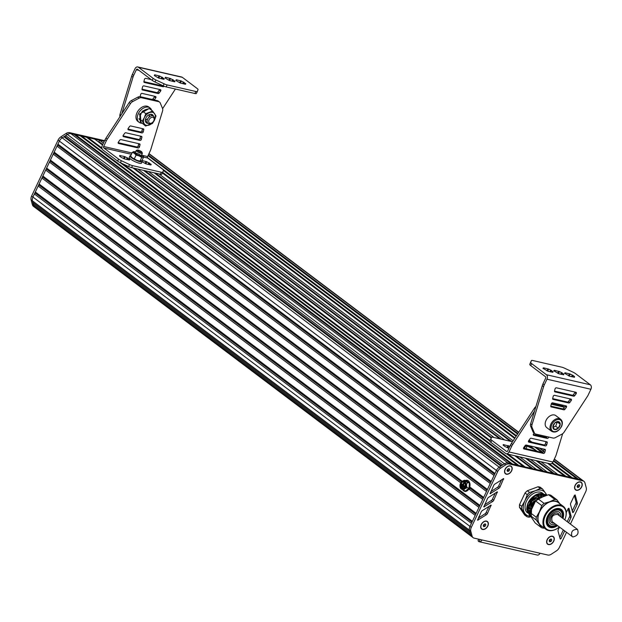 <?xml version="1.0" encoding="UTF-8"?>
<svg xmlns="http://www.w3.org/2000/svg" width="622" height="622" viewBox="0 0 622 622"><rect width="100%" height="100%" fill="white"/><g stroke="black" fill="none" stroke-linecap="round" stroke-linejoin="round"><path stroke-width="0.93" d="M549.817 539.453L551.139 538.955L551.784 539.904L551.1 541.342L549.778 541.832L549.14 540.891L549.817 539.453M551.1 541.342L549.91 540.448L549.234 540.705M551.784 539.904L550.734 539.111M550.501 539.196L549.91 540.448M547.679 543.947A4.51 3.071 -53 0 1 547.609 543.9A4.51 3.071 -53 0 1 547.026 539.95M549.086 537.221A4.51 3.071 -53 0 1 553.044 536.693A4.51 3.071 -53 0 1 553.113 536.747M553.596 541.117A4.51 3.071 -53 0 1 547.741 544.001A4.51 3.071 -53 0 1 547.321 539.678A4.51 3.071 -53 0 1 553.176 536.794A4.51 3.071 -53 0 1 553.596 541.117M483.893 524.338L485.207 523.841L485.852 524.789L485.168 526.228L483.846 526.725L483.208 525.777L483.893 524.338M485.168 526.228L483.978 525.333L483.302 525.59M485.852 524.789L484.802 523.996M484.569 524.082L483.978 525.333M481.747 528.84A4.51 3.071 -53 0 1 481.685 528.786A4.51 3.071 -53 0 1 481.094 524.844M483.154 522.107A4.51 3.071 -53 0 1 487.112 521.578A4.51 3.071 -53 0 1 487.181 521.633M487.664 526.002A4.51 3.071 -53 0 1 481.817 528.887A4.51 3.071 -53 0 1 481.389 524.564A4.51 3.071 -53 0 1 487.244 521.679A4.51 3.071 -53 0 1 487.664 526.002M577.76 485.152L579.082 484.662L579.727 485.603L579.043 487.042L577.721 487.539L577.084 486.591L577.76 485.152M579.043 487.042L577.854 486.147L577.177 486.404M579.727 485.603L578.678 484.81M578.444 484.896L577.854 486.147M575.622 489.654A4.51 3.071 -53 0 1 575.552 489.6A4.51 3.071 -53 0 1 574.969 485.658M577.029 482.921A4.51 3.071 -53 0 1 580.987 482.392A4.51 3.071 -53 0 1 581.057 482.447M581.539 486.816A4.51 3.071 -53 0 1 575.684 489.701A4.51 3.071 -53 0 1 575.264 485.378A4.51 3.071 -53 0 1 581.119 482.493A4.51 3.071 -53 0 1 581.539 486.816M507.723 469.097L509.045 468.607L509.69 469.548L509.006 470.986L507.684 471.484L507.047 470.535L507.723 469.097M509.006 470.986L507.816 470.092L507.132 470.349M509.69 469.548L508.641 468.755M508.407 468.84L507.816 470.092M505.585 473.599A4.51 3.071 -53 0 1 505.515 473.544A4.51 3.071 -53 0 1 504.932 469.602M506.992 466.865A4.51 3.071 -53 0 1 510.95 466.337A4.51 3.071 -53 0 1 511.012 466.391M511.502 470.761A4.51 3.071 -53 0 1 505.647 473.645A4.51 3.071 -53 0 1 505.227 469.322A4.51 3.071 -53 0 1 511.082 466.438A4.51 3.071 -53 0 1 511.502 470.761M482.548 529.47A4.743 3.227 -53 0 1 481.078 524.882A4.743 3.227 -53 0 1 483.193 522.076A4.743 3.227 -53 0 1 487.485 521.586A4.743 3.227 -53 0 1 487.827 526.041A4.743 3.227 -53 0 1 482.548 529.47M548.48 544.584A4.743 3.227 -53 0 1 547.01 539.997A4.743 3.227 -53 0 1 549.125 537.19A4.743 3.227 -53 0 1 553.417 536.7A4.743 3.227 -53 0 1 553.759 541.156A4.743 3.227 -53 0 1 548.48 544.584M576.423 490.284A4.743 3.227 -53 0 1 574.953 485.696A4.743 3.227 -53 0 1 577.068 482.89A4.743 3.227 -53 0 1 581.36 482.4A4.743 3.227 -53 0 1 581.702 486.855A4.743 3.227 -53 0 1 576.423 490.284M506.386 474.228A4.743 3.227 -53 0 1 504.916 469.641A4.743 3.227 -53 0 1 507.031 466.834A4.743 3.227 -53 0 1 511.323 466.344A4.743 3.227 -53 0 1 511.657 470.8A4.743 3.227 -53 0 1 506.386 474.228M537.105 554.995A3.382 2.371 -77.1 0 0 537.284 555.049A3.382 2.371 -77.1 0 0 540.02 553.246L547.827 555.034A5.645 3.841 127 0 0 551.294 554.21L556.488 550.828A5.645 3.841 127 0 0 559.302 547.562L566.471 532.416M570.405 524.082L585.753 491.621A5.645 3.841 127 0 0 586.266 487.835L584.968 482.96A5.645 3.841 127 0 0 583.926 481.342A5.645 3.841 127 0 0 582.884 480.868L509.224 463.981A5.645 3.841 127 0 0 505.764 464.805L500.562 468.187A5.645 3.841 127 0 0 497.748 471.445L471.297 527.394A5.645 3.841 127 0 0 470.784 531.18L472.082 536.047A5.645 3.841 127 0 0 473.124 537.665A5.645 3.841 127 0 0 474.166 538.147L481.972 539.935A3.382 2.371 102.9 0 1 479.235 541.739A3.382 2.371 102.9 0 1 479.064 541.692L478.621 541.443A4.51 0.964 -154.7 0 1 478.077 540.572L478.404 539.725A4.51 0.964 -154.7 0 1 478.411 539.717A4.51 0.964 -154.7 0 1 478.419 539.702M486.35 514.775L477.603 520.194L481.179 511.922A2.255 1.539 -53 0 1 482.299 510.615L491.1 505.111L487.477 513.461A2.255 1.539 -53 0 1 486.35 514.775L485.028 513.78L478.232 518.188M564.613 531.017L560.974 538.699L560.243 539.056L558.043 531.149A2.255 1.539 -53 0 1 558.245 529.625L559.435 527.114M530.636 511.144A11.282 7.682 -53 0 1 529.392 511.268M529.236 511.276A11.282 7.682 -53 0 1 528.078 511.175M527.93 511.152A11.282 7.682 -53 0 1 527.238 510.965M541.56 496.426A11.282 7.682 -53 0 1 541.606 496.962M566.245 512.676L568.205 508.555L568.936 508.197L571.097 516.198A2.255 1.539 -53 0 1 570.895 517.706L568.539 522.674M570.747 503.112L574.456 495.299L575.187 494.941L577.348 502.941A2.255 1.539 -53 0 1 577.138 504.458L573.476 512.186L572.745 512.544L570.537 504.636A2.255 1.539 -53 0 1 570.747 503.112M492.608 501.526L483.862 506.938L487.446 498.665A2.255 1.539 -53 0 1 488.565 497.359L497.359 491.854L493.744 500.212A2.255 1.539 -53 0 1 492.608 501.526L491.287 500.531L484.499 504.932M498.875 488.278L490.128 493.689L493.705 485.417A2.255 1.539 -53 0 1 494.832 484.11L503.626 478.606L500.01 486.956A2.255 1.539 -53 0 1 498.875 488.278L497.553 487.283L490.766 491.683M480.091 539.515A1.127 0.793 -77.1 0 0 480.106 539.507L479.57 539.453L480.091 539.515L479.064 541.692M553.666 460.459L578.491 479.165L581.562 479.873A5.645 3.841 -53 0 1 582.604 480.347A5.645 3.841 127 0 0 581.562 479.873L507.902 462.986A5.645 3.841 127 0 0 504.442 463.81L499.241 467.192A5.645 3.841 127 0 0 496.426 470.45L469.983 526.399A5.645 3.841 127 0 0 469.462 530.185L470.761 535.052A5.645 3.841 127 0 0 471.803 536.669A5.645 3.841 -53 0 1 470.761 535.052L470.333 533.451L33.293 204.102L33.572 202.982M489.133 506.137L486.155 512.466A2.255 1.539 -53 0 1 485.028 513.78M563.299 530.022L559.753 537.486M527.783 510.281A11.282 7.682 -53 0 1 527.067 510.227M568.096 508.788L569.775 515.203A2.255 1.539 -53 0 1 569.573 516.711L567.217 521.679M574.347 495.532L576.026 501.946A2.255 1.539 -53 0 1 575.817 503.462L572.256 510.973M495.4 492.881L492.422 499.217A2.255 1.539 -53 0 1 491.287 500.531M501.659 479.632L498.688 485.969A2.255 1.539 -53 0 1 497.553 487.283M479.469 539.36A4.51 0.964 25.3 0 0 479.57 539.453L479.982 539.546M35.804 207.802A5.645 3.841 -53 0 1 34.762 207.32L33.44 206.325A5.645 3.841 -53 0 1 32.398 204.708L31.1 199.833A5.645 3.841 -53 0 1 31.613 196.047L58.064 140.105A5.645 3.841 -53 0 1 60.878 136.848L66.08 133.466A5.645 3.841 -53 0 1 69.54 132.641L104.605 140.673M473.124 537.665L34.762 207.32A5.645 3.841 -53 0 1 33.72 205.703L32.422 200.828A5.645 3.841 -53 0 1 32.935 197.042L59.378 141.101A5.645 3.841 -53 0 1 62.192 137.843L67.394 134.461A5.645 3.841 -53 0 1 70.861 133.637L104.309 141.303L99.536 140.207L103.431 143.146M470.465 487.469A5.645 3.957 102.9 0 1 470.069 488.488A5.645 3.957 102.9 0 1 469.509 489.46M465.45 480.479A5.645 3.957 102.9 0 1 467.239 480.324A5.645 3.957 102.9 0 1 469.283 488.309A5.645 3.957 102.9 0 1 464.72 491.318A5.645 3.957 102.9 0 1 463.001 490.198M461.485 486.466L462.869 487.298L461.485 486.466L461.252 486.964L462.239 487.71L462.473 487.213M462.869 487.298L462.239 487.71M461.462 485.098L463.833 486.676L461.462 485.098L461.229 485.595L463.203 487.088L463.444 486.591M463.833 486.676L463.203 487.088M463.701 482.726L464.424 483.069L463.476 485.059L463.087 484.966L463.701 482.726L462.76 484.717L461.602 483.846L461.368 484.344L464.004 486.334L464.245 485.836L463.087 484.966M464.424 483.069L464.028 482.975M463.476 485.059L464.245 485.836M464.634 485.93L464.004 486.334M462.83 484.569L461.602 483.846M462.574 488.425A3.382 2.371 102.9 0 1 462.045 488.394A3.382 2.371 102.9 0 1 460.49 484.561A3.382 2.371 102.9 0 1 463.561 481.793A3.382 2.371 102.9 0 1 465.186 485.261A3.382 2.371 102.9 0 1 462.574 488.425M463.755 481.848A3.382 2.371 -77.1 0 0 460.886 484.655A3.382 2.371 -77.1 0 0 462.247 488.425M463.079 481.203A3.95 2.768 -77.1 0 0 460.023 484.903A3.95 2.768 -77.1 0 0 461.921 488.939A3.95 2.768 -77.1 0 0 465.505 485.712A3.95 2.768 -77.1 0 0 463.685 481.241A3.95 2.768 -77.1 0 0 463.079 481.203M463.88 481.296A3.95 2.768 102.9 0 1 464.082 481.335A3.95 2.768 102.9 0 1 465.894 485.805A3.95 2.768 102.9 0 1 462.317 489.032A3.95 2.768 102.9 0 1 462.123 488.978M459.985 485.253L460.241 487.64L461.314 489.172L464.541 488.9L465.839 487.174L466.422 484.911L465.077 481.195L461.851 481.467L460.342 483.714M460.575 488.2L463.623 490.501L464.541 488.9L467.029 487.664L466.422 484.911L467.386 482.524L464.339 480.231L461.851 481.467M460.56 488.309L460.241 487.64M467.029 487.664L469.027 488.122L465.621 490.96L463.623 490.501M469.027 488.122L469.392 482.983L467.386 482.524M469.392 482.983L466.344 480.689L464.339 480.231M519.487 507.381L524.665 515.016L526.896 516.695L521.718 509.06A16.079 10.939 -53 0 1 521.757 506.308L519.533 504.629A16.079 10.939 127 0 0 519.487 507.381L521.718 509.06M538.022 486.762L540.254 488.441A16.079 10.939 -53 0 1 542.516 488.962L540.293 487.275A16.079 10.939 127 0 0 538.022 486.762L527.339 490.758A16.079 10.939 127 0 0 525.03 492.989L519.533 504.629M530.737 510.398A10.434 7.106 -53 0 1 529.439 510.514M529.275 510.514A10.434 7.106 -53 0 1 528.07 510.351M527.915 510.312A10.434 7.106 -53 0 1 527.028 509.986M540.557 495.369A10.434 7.106 -53 0 1 540.689 495.812M540.852 496.589A10.434 7.106 -53 0 1 540.922 497.25M529.462 513.648L528.148 511.929M527.961 511.525L530.613 500.026L541.373 494.288M541.855 494.35L544.071 495.135M544.25 495.252L545.183 495.991M530.006 513.811L529.47 512.932M529.283 512.52L531.927 501.021L542.687 495.283M543.177 495.345L545.152 496.006M530.232 512.295L533.8 501.34L544.009 496.278M531.577 509.449L534.695 502.848M544.67 496.185L538.979 498.315M535.425 501.309L532.02 506.362L530.597 511.517M546.645 495.446L545.028 495.159L531.802 503.33L531.204 517.045M531.274 517.154L528.078 510.048L531.553 501.091L539.321 495.011L547.111 495.267L539.344 494.824L531.491 500.858L527.93 509.869L530.597 516.68L531.25 517.107M546.31 494.614L538.621 493.635L530.62 499.295L527.93 503.913M527.246 506.106L528.101 512.823A12.409 8.444 -53 0 0 528.233 513.041M529.602 514.518L529.734 514.619A12.409 8.444 -53 0 1 529.625 514.542A12.409 8.444 -53 0 1 528.436 513.337M526.787 509.441L526.741 509.161C526.927 502.965 530.037 498.136 536.063 494.677L537.019 494.241M529.493 515.607L526.888 507.801L534.78 495.703L546.38 494.669L546.94 495.143M531.04 516.812L530.379 515.84M530.03 515.102L532.968 501.97L545.175 495.267L546.536 495.485M530.807 511.074L532.168 506.479L535.138 501.907M539.88 497.981L544.079 496.403M529.54 513.966L528.327 512.909M528.148 512.699L527.402 511.471M526.888 507.801A13.536 9.213 -53 0 1 527.907 503.976A13.536 9.213 -53 0 1 530.62 499.295M536.063 494.677A12.409 8.444 -53 0 1 536.949 494.272M539.282 493.604A12.409 8.444 -53 0 1 543.667 494.156M530.597 516.68L529.159 517.216A16.079 10.939 -53 0 1 526.896 516.695M525.03 492.989L527.262 494.677A16.079 10.939 -53 0 1 529.571 492.437L527.339 490.758M530.099 516.268A14.671 9.983 -53 0 1 524.711 513.189A14.671 9.983 -53 0 1 524.921 500.796A14.671 9.983 -53 0 1 535.324 490.75L540.254 488.441M529.571 492.437L535.324 490.75A14.671 9.983 -53 0 1 545.517 493.083L546.738 494.957M542.516 488.962L545.517 493.083A14.671 9.983 -53 0 1 546.334 494.638M521.757 506.308L524.921 500.796L527.262 494.677M542.524 493.176A12.409 8.444 127 0 0 528.459 497.934A12.409 8.444 127 0 0 527.433 512.878M526.741 509.161A12.409 8.444 127 0 0 526.787 509.62M538.294 493.907L538.668 495.089M538.706 495.252L538.839 496.628M538.924 497.172A10.434 7.106 127 0 0 538.947 496.768M538.955 496.574A10.434 7.106 127 0 0 538.885 495.182M538.854 495.011A10.434 7.106 127 0 0 538.559 493.814M528.179 508.99A10.434 7.106 127 0 0 529.027 508.858A10.434 7.106 127 0 0 529.547 508.726M529.742 508.672A10.434 7.106 127 0 0 530.434 508.438M526.943 508.998A10.434 7.106 127 0 0 528.008 509.006M526.943 508.967L528.039 508.765M528.218 508.718L529.68 508.197M538.224 496.651L538.318 495.431M538.318 495.244L538.232 493.93M526.958 508.042L528.249 507.63M528.451 507.552L528.957 507.327M537.252 495.781L537.33 494.288M527.083 506.953L527.969 506.58M536.654 494.397L536.693 495.493M528.42 506.961L527.028 507.319M537.462 494.078L537.68 495.555M537.688 495.742L537.688 496.239M529.446 507.692L528.35 508.003M528.164 508.042L526.958 508.151M538.154 493.954L538.232 495.283M538.224 495.47L538.139 496.581M529.711 508.073L528.233 508.625M528.055 508.672L526.943 508.889M556.48 524.882A9.594 6.531 -53 0 1 550.587 526.282A9.594 6.531 -53 0 1 548.822 525.473L547.834 524.727A9.594 6.531 -53 0 1 546.808 523.654M558.058 508.726A9.594 6.531 -53 0 1 559.372 509.41L560.368 510.157A9.594 6.531 -53 0 1 561.907 517.675A9.027 6.142 -53 0 0 558.688 510.087A9.027 6.142 -53 0 0 548.651 516.625A9.027 6.142 -53 0 0 551.154 526.033A9.027 6.142 -53 0 0 556.457 524.867M555.353 524.035A7.332 4.992 -53 0 1 551.862 524.54A7.332 4.992 -53 0 1 550.509 523.918A7.332 4.992 -53 0 1 550.33 515.949A7.332 4.992 -53 0 1 557.988 511.587A7.332 4.992 -53 0 1 559.333 512.201A7.332 4.992 -53 0 1 560.78 516.828M548.822 525.473A9.594 6.531 -53 0 1 548.588 515.055A9.594 6.531 -53 0 1 558.595 509.34A9.594 6.531 -53 0 1 560.368 510.157M542.539 526.741A14.671 9.983 -53 0 1 539.235 524.136L541.42 527.643L535.223 522.978L530.045 515.343A16.079 10.939 -53 0 1 530.092 512.582L535.589 500.951A16.079 10.939 -53 0 1 537.906 498.72L548.581 494.715A16.079 10.939 -53 0 1 550.851 495.236L557.04 499.901A16.079 10.939 127 0 0 554.777 499.38L548.581 494.715M558.735 527.472A14.384 9.789 -53 0 1 558.649 527.542A14.384 9.789 -53 0 1 548.588 530.519A14.384 9.789 -53 0 1 545.937 529.299A14.384 9.789 -53 0 1 545.587 513.679A14.384 9.789 -53 0 1 560.601 505.103A14.384 9.789 -53 0 1 563.252 506.324A14.384 9.789 -53 0 1 565.064 519.036A14.384 9.789 -53 0 1 565.017 519.137M545.937 529.299L540.984 525.574A14.384 9.789 -53 0 1 540.635 509.947A14.384 9.789 -53 0 1 555.648 501.379A14.384 9.789 -53 0 1 558.299 502.592L563.252 506.324M560.181 509.364A10.154 6.912 -53 0 1 561.386 511.23M550.136 526.158A10.154 6.912 -53 0 1 549.366 526.033A10.154 6.912 -53 0 1 548.013 525.52M556.822 525.147A10.154 6.912 -53 0 1 550.353 526.78A10.154 6.912 -53 0 1 548.48 525.924A10.154 6.912 -53 0 1 547.166 517.053M551.815 510.88A10.154 6.912 -53 0 1 558.836 508.843A10.154 6.912 -53 0 1 560.702 509.706A10.154 6.912 -53 0 1 562.257 517.932M557.491 525.652A10.722 7.293 -53 0 1 550.447 527.534A10.722 7.293 -53 0 1 547.119 517.154A10.722 7.293 -53 0 1 551.901 510.817A10.722 7.293 -53 0 1 559.396 508.594A10.722 7.293 -53 0 1 562.926 518.437M559.31 527.021A13.824 9.408 -53 0 1 558.82 527.409A13.824 9.408 -53 0 1 549.148 530.271A13.824 9.408 -53 0 1 545.315 515.856A13.824 9.408 -53 0 1 560.694 505.857A13.824 9.408 -53 0 1 564.978 519.238A13.824 9.408 -53 0 1 564.737 519.805M530.092 512.582L536.281 517.255A16.079 10.939 127 0 0 536.242 520.008L539.235 524.136A14.671 9.983 -53 0 1 539.445 511.743A14.671 9.983 -53 0 1 549.848 501.69A14.671 9.983 -53 0 1 559.854 503.766M537.906 498.72L544.094 503.385L549.848 501.69L554.777 499.38M557.04 499.901L560.041 504.03M544.094 503.385A16.079 10.939 127 0 0 541.785 505.616L535.589 500.951M536.281 517.255L539.445 511.743L541.785 505.616M544.25 528.031L543.69 528.164A16.079 10.939 127 0 1 541.42 527.643M536.242 520.008L530.045 515.343M542.819 452.287L536.265 447.35M517.908 433.511L148.316 154.995M552.437 462.822L572.209 477.727L576.921 478.808L553.378 461.065M541.809 452.349L534.702 446.993M517.551 434.063L148.028 155.601M537.097 451.269L529.991 445.912M516.47 435.719L147.492 157.661M549.078 463.584L565.934 476.289L570.646 477.369L551.978 463.304M532.401 448.548L528.428 445.554M516.104 436.271L163.415 170.482M515.032 437.927L162.653 172.38M540.891 461.703L557.755 474.415L564.372 475.931L547.508 463.219M514.666 438.479L162.373 172.986M513.15 440.804L159.007 173.919M554.202 473.599L537.346 460.894M511.704 441.566L155.453 173.103M530.302 459.277L547.166 471.989L552.896 473.295L536.032 460.591M510.39 441.27L154.139 172.799M504.66 439.956L148.417 171.493M543.612 471.173L526.756 458.468M501.114 439.14L144.864 170.677M519.712 456.851L536.576 469.556L542.298 470.87L525.442 458.165M499.8 438.837L143.55 170.374M494.07 437.53L137.82 169.06M102.785 144.522L98.882 141.583L99.536 140.207M533.023 468.747L516.167 456.035M491.504 437.453L134.274 168.251M99.955 143.076L100.196 142.57M508.236 454.223L525.1 466.928L531.709 468.444L514.853 455.739M491.263 437.958L132.96 167.948M102.544 145.027L94.668 139.095L88.06 137.579L101.899 148.005M490.128 440.57L123.024 163.928M87.329 137.851L88.06 137.579M81.054 136.412L81.777 136.14L518.826 465.489L523.53 466.57L506.666 453.858M489.895 441.216L120.124 162.567M102.171 149.039L86.489 137.213L81.777 136.14M517.255 465.132L80.215 135.775L75.503 134.702L512.551 464.051L517.255 465.132M74.78 134.974L75.503 134.702M501.565 465.676L64.921 136.63L65.683 135.573L502.724 464.922L504.442 463.81A5.645 3.841 -53 0 1 507.902 462.986L510.981 463.693L73.94 134.336L70.861 133.637L69.54 132.641M65.683 135.573L67.394 134.461A5.645 3.841 -53 0 1 70.861 133.637L509.224 463.981M494.591 474.329L57.916 145.26L57.939 144.156L494.98 473.505L496.426 470.45A5.645 3.841 -53 0 1 499.241 467.192L500.951 466.08L63.91 136.723L64.921 136.63M57.939 144.156L59.378 141.101A5.645 3.841 -53 0 1 62.192 137.843L63.91 136.723M490.82 482.299L54.153 153.23L54.168 152.133L491.209 481.482L494.039 475.503L56.991 146.147L57.916 145.26M54.168 152.133L56.991 146.147M487.057 490.276L50.382 161.199L50.398 160.103L487.438 489.452L490.268 483.473L53.228 154.124L54.153 153.23M50.398 160.103L53.228 154.124M469.773 486.956L483.675 497.429L486.497 491.45L49.457 162.093L50.382 161.199M462.169 481.226L46.627 168.072L49.457 162.093M461.477 481.817L46.611 169.176L46.627 168.072M483.286 498.245L470.139 488.34M460.739 482.843L45.686 170.07L46.611 169.176M479.515 506.222L42.84 177.146L42.864 176.049L479.904 505.398L482.734 499.419L468.91 489.001M42.864 176.049L45.686 170.07M475.744 514.192L39.077 185.123L39.093 184.019L476.133 513.375L478.963 507.397L41.923 178.04L42.84 177.146M39.093 184.019L41.923 178.04M471.981 522.169L35.306 193.092L35.322 191.996L472.37 521.345L475.192 515.366L38.152 186.017L39.077 185.123M35.322 191.996L38.152 186.017M470.784 531.18L32.422 200.828L32.849 202.438L469.89 531.787L469.462 530.185A5.645 3.841 -53 0 1 469.983 526.391L471.422 523.335L34.381 193.986L35.306 193.092M31.1 199.833L32.422 200.828A5.645 3.841 -53 0 1 32.935 197.042L34.381 193.986M34.762 207.32A5.645 3.841 -53 0 1 33.72 205.703L33.293 204.102M577.441 529.384L557.639 514.456C552.663 514.48 550.851 516.882 552.204 521.664L572.846 536.973C577.511 535.884 579.043 533.349 577.441 529.384C572.465 529.4 570.654 531.802 572.015 536.592M169.324 80.479L174.44 81.754L174.984 81.264L170.568 78.543L165.452 77.268L165.141 78.053L169.324 80.479M168.85 80.254L170.094 80.759M180.108 82.951L185.224 84.227L185.768 83.737L181.352 81.016L176.236 79.74L175.933 80.526L180.108 82.951M179.641 82.726L180.878 83.231M158.54 78.007L163.656 79.282L164.2 78.792L159.784 76.071L154.66 74.796L154.357 75.581L158.54 78.007M158.066 77.781L159.31 78.286M121.764 113.919L132.991 77.206A9.027 6.142 -53 0 1 133.676 75.386L136.335 69.75A1.127 0.793 102.9 0 1 137.47 69.252L152.219 80.37A4.51 0.964 25.3 0 0 155.002 81.987L163.174 85.82A4.51 0.964 25.3 0 0 166.167 86.909L194.95 93.51A4.51 0.964 25.3 0 0 196.389 93.448A4.51 0.964 25.3 0 0 196.389 93.432L197.322 91.465M154.217 99.948A1.127 0.77 127 0 0 154.342 99.808L155.702 97.911A1.127 0.77 127 0 0 155.539 96.48L142.026 93.386A1.127 0.77 127 0 0 140.673 94.466L140.152 96.55A1.127 0.77 127 0 0 140.121 96.721M140.129 96.674L151.908 99.372A1.127 0.77 127 0 0 153.02 98.812L154.38 96.915A1.127 0.77 127 0 0 154.645 96.278M151.2 79.6L145.773 78.356A1.127 0.77 127 0 0 144.428 79.445L143.907 81.529A1.127 0.77 127 0 0 144.312 82.446L163.026 86.73A1.127 0.77 127 0 0 164.091 86.225M143.876 81.653L161.704 85.735A1.127 0.77 127 0 0 162.498 85.502M142.547 86.956L142.026 89.039A1.127 0.77 127 0 0 142.438 89.957L158.128 93.549A1.127 0.77 127 0 0 159.24 92.989L160.6 91.092A1.127 0.77 127 0 0 160.437 89.661L143.9 85.875A1.127 0.77 127 0 0 142.547 86.956M142.003 89.164L156.806 92.554A1.127 0.77 127 0 0 157.918 91.994L159.279 90.097A1.127 0.77 127 0 0 159.543 89.459M137.75 66.951L181.678 77.019A3.382 2.371 102.9 0 1 182.339 77.33L197.088 88.448A4.51 0.964 -154.7 0 1 198.037 89.646L197.337 91.442A4.51 0.964 -154.7 0 1 197.329 91.45A4.51 0.964 -154.7 0 1 195.891 91.512L167.108 84.919A4.51 0.964 -154.7 0 1 164.122 83.822L155.951 79.997A4.51 0.964 -154.7 0 1 153.16 78.38L138.411 67.262A3.382 2.371 -77.1 0 0 137.75 66.951A3.382 2.371 -77.1 0 0 135.013 68.754L132.354 74.391L133.676 75.386M175.412 89.032L162.614 108.656M119.976 116.664A4.51 3.071 -53 0 1 119.999 114.386L131.67 76.211A9.027 6.142 -53 0 1 132.354 74.391M131.67 76.211L132.991 77.206M119.999 114.386L120.979 115.124M151.636 110.304A9.027 6.142 127 0 0 150.026 107.94L148.705 106.945A9.027 6.142 127 0 0 147.041 106.175A9.027 6.142 127 0 0 137.625 111.556A9.027 6.142 127 0 0 137.843 121.36L139.165 122.355A9.027 6.142 127 0 0 142.049 123.249M150.026 107.94A9.027 6.142 127 0 0 148.363 107.171A9.027 6.142 127 0 0 138.939 112.551A9.027 6.142 127 0 0 139.165 122.355M130.814 155.562A6.772 1.446 25.3 0 0 129.959 155.842L129.252 157.343A6.772 1.446 25.3 0 0 134.749 161.541A6.772 1.446 25.3 0 0 141.489 163.127L142.197 161.634A6.772 1.446 25.3 0 0 141.8 160.709M129.959 155.842A6.772 1.446 25.3 0 0 135.456 160.041A6.772 1.446 25.3 0 0 142.197 161.634M141.933 152.141L142.345 153.206A3.382 0.723 -154.7 0 1 142.352 153.385A3.382 0.723 -154.7 0 1 138.978 152.592A3.382 0.723 -154.7 0 1 136.226 150.493A3.382 0.723 -154.7 0 1 136.374 150.384L137.454 150.026A2.542 0.544 25.3 0 0 139.414 151.682A2.542 0.544 25.3 0 0 141.933 152.141A2.542 0.544 25.3 0 0 141.404 151.597A2.542 0.544 25.3 0 0 139.211 150.415A2.542 0.544 25.3 0 0 137.454 150.026M142.352 153.385L141.116 155.99A3.382 0.723 25.3 0 0 138.348 153.929A3.382 0.723 25.3 0 0 135.005 153.098L136.226 150.493M140.409 161.269A5.497 1.174 -154.7 0 1 140.331 161.269A5.497 1.174 -154.7 0 1 136.972 160.352A5.497 1.174 -154.7 0 1 132.276 157.817A5.497 1.174 -154.7 0 1 131.421 157.055A5.497 1.174 -154.7 0 1 131.343 156.969M141.435 155.321A3.81 0.809 -154.7 0 1 141.505 155.959A3.81 0.809 -154.7 0 1 138.869 155.376A3.81 0.809 -154.7 0 1 135.573 153.603A3.81 0.809 -154.7 0 1 134.78 152.779A3.81 0.809 -154.7 0 1 135.316 152.421M135.549 151.923A5.497 1.174 25.3 0 0 133.987 151.628A5.497 1.174 25.3 0 0 133.52 151.667A5.497 1.174 25.3 0 0 134.391 153.331A5.497 1.174 25.3 0 0 139.095 155.873A5.497 1.174 25.3 0 0 142.92 156.744A5.497 1.174 25.3 0 0 142.897 155.842A5.497 1.174 25.3 0 0 142.041 155.08A5.497 1.174 25.3 0 0 141.676 154.816M140.797 161.23L139.989 161.121L141.956 160.6L143.729 156.853L142.967 155.928M133.52 151.667L134.329 151.776L132.362 152.297L134.391 153.331L136.078 155.103L139.095 155.873L141.762 157.374L143.729 156.853M141.762 157.374L139.989 161.121L136.972 160.352L132.276 157.817L130.589 156.044L132.362 152.297M134.305 158.843L136.078 155.103M153.774 120.823A3.382 2.301 127 0 0 153.883 120.575A3.382 2.301 127 0 0 151.923 117.294A3.382 2.301 127 0 0 148.681 121.601A3.382 2.301 127 0 0 152.374 122.573A3.382 2.301 127 0 0 153.774 120.823M152.374 122.573L152.032 122.845A4.51 3.071 -53 0 1 148.044 123.397A4.51 3.071 -53 0 1 148.3 117.939A4.51 3.071 -53 0 1 153.471 116.182A4.51 3.071 -53 0 1 154.038 120.17L153.883 120.575M149.482 114.642A4.51 3.071 -53 0 1 149.101 116.454M147.095 119.121A4.51 3.071 -53 0 1 145.462 119.976M145.797 118.273A4.51 3.071 127 0 0 146.403 122.161L148.044 123.397M153.471 116.182L151.838 114.953A4.51 3.071 127 0 0 147.927 115.443M147.997 123.358A5.077 3.452 -53 0 1 145.758 118.374A5.077 3.452 -53 0 1 145.921 117.993A5.077 3.452 -53 0 1 148.02 115.373A5.077 3.452 -53 0 1 153.432 116.151M154.551 119.976A7.332 4.992 127 0 0 154.653 113.779A7.332 4.992 127 0 0 149.552 112.613A7.332 4.992 127 0 0 144.351 117.636A7.332 4.992 127 0 0 144.25 123.832A7.332 4.992 127 0 0 149.35 124.999A7.332 4.992 127 0 0 154.551 119.976L155.99 115.987L152.662 111.081L145.797 113.647L144.351 117.636L142.259 121.127L145.587 126.041L152.452 123.467L154.551 119.976M140.393 114.65L142.485 111.159L145.595 109.627L149.35 108.586L152.662 111.081M142.485 111.159L145.797 113.647M139.445 119.525L138.947 118.639L142.259 121.127M145.587 126.041L141.692 122.783M140.448 114.526L139.756 114.37L140.401 114.907L140.953 122.355L140.292 121.858L139.756 114.37M140.976 114.518L139.406 114.16L148.907 108.679M141.987 160.538L146.776 161.736L151.193 164.465L150.648 164.947L146.279 163.944L142.111 161.813M146.302 163.951L145.066 163.454L146.03 161.463M124.711 158.999L121.15 157.327L119.541 155.998L119.727 155.531L124.454 156.519L128.015 158.19L129.625 159.52L129.438 159.986L124.711 158.999M124.734 159.007L123.49 158.509L124.454 156.519M161.316 172.24A4.51 0.964 25.3 0 0 162.754 172.177A4.51 0.964 25.3 0 0 162.762 172.162L163.462 170.366A4.51 0.964 25.3 0 0 162.513 169.168L147.764 158.05A1.127 0.793 102.9 0 1 147.57 156.557L150.252 150.889A9.027 6.142 127 0 0 150.936 149.062L162.591 110.926A4.51 3.071 127 0 0 162.536 108.453L160.243 102.988A4.51 3.071 127 0 0 159.527 102.055A4.51 3.071 127 0 0 158.696 101.674L141.513 97.732A4.51 3.071 127 0 0 139.149 98.152L132.641 101.596A4.51 3.071 127 0 0 130.488 103.571L107.311 139.11A9.027 6.142 127 0 0 106.308 140.86L103.649 146.489A1.127 0.793 -77.1 0 0 103.835 147.982L118.584 159.1A4.51 0.964 25.3 0 0 121.368 160.717L129.539 164.55A4.51 0.964 25.3 0 0 132.533 165.639L161.316 172.24L160.367 174.23L131.592 167.637A4.51 0.964 -154.7 0 1 128.599 166.54L120.427 162.707A4.51 0.964 -154.7 0 1 117.644 161.09L102.894 149.98A3.382 2.371 102.9 0 1 102.327 145.494L104.986 139.864L106.308 140.86M128.21 128.404L129.57 126.507A1.127 0.77 -53 0 1 130.682 125.947L143.348 128.847A1.127 0.77 -53 0 1 143.76 129.757L143.239 131.848A1.127 0.77 -53 0 1 141.886 132.929L128.373 129.835A1.127 0.77 -53 0 1 128.21 128.404M142.461 128.645A1.127 0.77 -53 0 1 142.438 128.77L141.917 130.853A1.127 0.77 -53 0 1 140.564 131.934L127.945 129.042M138.714 143.666A1.127 0.77 -53 0 1 138.69 143.791L138.17 145.875A1.127 0.77 -53 0 1 136.817 146.955L118.149 142.679M139.483 146.87A1.127 0.77 -53 0 1 138.138 147.95L118.584 143.472A1.127 0.77 -53 0 1 118.413 142.041L119.782 140.144A1.127 0.77 -53 0 1 120.886 139.577L139.6 143.869A1.127 0.77 -53 0 1 140.004 144.786L139.483 146.87L138.17 145.875M123.311 135.223L124.68 133.326A1.127 0.77 -53 0 1 125.784 132.766L141.474 136.358A1.127 0.77 -53 0 1 141.886 137.275L141.365 139.359A1.127 0.77 -53 0 1 140.012 140.44L123.475 136.653A1.127 0.77 -53 0 1 123.311 135.223M140.588 136.156A1.127 0.77 -53 0 1 140.564 136.28L140.043 138.364A1.127 0.77 -53 0 1 138.69 139.445L123.047 135.86M159.527 102.055L158.213 101.059A4.51 3.071 127 0 0 157.382 100.678L140.191 96.737A4.51 3.071 127 0 0 137.827 97.156L131.32 100.601A4.51 3.071 127 0 0 129.166 102.576L105.989 138.115L107.311 139.11M105.989 138.115A9.027 6.142 127 0 0 104.986 139.864M129.166 102.576L130.488 103.571M162.746 172.193L161.813 174.16A4.51 0.964 -154.7 0 1 161.813 174.168A4.51 0.964 -154.7 0 1 160.367 174.23M559.419 371.575L554.303 370.3L553.759 370.782L558.921 373.783L563.656 374.771L563.602 374.001L562.234 372.975L559.419 371.575L558.478 373.565L558.945 373.791M557.709 373.293L558.478 373.565M548.635 369.103L543.519 367.827L542.975 368.31L548.137 371.311L552.865 372.298L553.051 371.832L551.45 370.502L548.635 369.103L547.694 371.093L548.161 371.318M547.889 368.83L546.94 370.821L547.694 371.093M570.203 374.047L565.087 372.772L564.543 373.254L569.705 376.256L574.44 377.243L574.386 376.473L573.017 375.447L570.203 374.047L569.262 376.038L569.736 376.263M569.457 373.775L568.516 375.766L569.262 376.038M535.013 433.713A4.51 3.071 127 0 1 534.298 432.78L532.004 427.314A4.51 3.071 127 0 1 531.958 424.834L543.605 386.697A9.027 6.142 127 0 1 544.289 384.878L546.971 379.202A3.382 2.371 -77.1 0 0 546.404 374.724L531.654 363.606A4.51 0.964 -154.7 0 1 530.706 362.408L531.406 360.612L530.473 362.595A4.51 0.964 25.3 0 0 530.473 362.595A4.51 0.964 25.3 0 0 530.465 362.603L529.765 364.399A4.51 0.964 25.3 0 0 530.714 365.596L545.463 376.714A1.127 0.793 102.9 0 1 545.649 378.207L542.967 383.883A9.027 6.142 127 0 0 542.283 385.702L530.636 423.839A4.51 3.071 127 0 0 530.683 426.319L532.984 431.785A4.51 3.071 127 0 0 533.692 432.718L535.013 433.713A4.51 3.071 127 0 0 535.845 434.094L553.028 438.036A4.51 3.071 127 0 0 555.399 437.616L561.907 434.172A4.51 3.071 127 0 0 564.061 432.197L587.238 396.649A9.027 6.142 127 0 0 588.241 394.908L590.9 389.271A3.382 2.371 102.9 0 0 590.332 384.793L575.583 373.674A4.51 0.964 -154.7 0 0 572.792 372.057L564.62 368.224A4.51 0.964 -154.7 0 0 561.635 367.135L532.852 360.535A4.51 0.964 -154.7 0 0 531.413 360.597A4.51 0.964 -154.7 0 1 531.413 360.597L530.465 362.603M565.281 405.723A1.127 0.77 -53 0 1 565.017 406.36L563.649 408.257A1.127 0.77 -53 0 1 562.545 408.825L550.758 406.127M566.331 407.356L564.97 409.253A1.127 0.77 -53 0 1 563.866 409.82L551.193 406.912A1.127 0.77 -53 0 1 550.789 406.003L551.31 403.911A1.127 0.77 -53 0 1 552.655 402.831L566.168 405.933A1.127 0.77 -53 0 1 566.331 407.356L565.017 406.36M555.057 388.89A1.127 0.77 -53 0 1 556.41 387.809L575.964 392.295A1.127 0.77 -53 0 1 576.127 393.718L574.767 395.615A1.127 0.77 -53 0 1 573.663 396.183L554.948 391.891A1.127 0.77 -53 0 1 554.536 390.981L555.057 388.89M575.078 392.093A1.127 0.77 -53 0 1 574.806 392.723L573.445 394.62A1.127 0.77 -53 0 1 572.341 395.188L554.513 391.106M570.18 398.912A1.127 0.77 -53 0 1 569.908 399.542L568.547 401.439A1.127 0.77 -53 0 1 567.443 402.006L552.639 398.616M571.229 400.537L569.869 402.434A1.127 0.77 -53 0 1 568.765 403.002L553.067 399.402A1.127 0.77 -53 0 1 552.663 398.492L553.183 396.401A1.127 0.77 -53 0 1 554.536 395.32L571.066 399.114A1.127 0.77 -53 0 1 571.229 400.537L569.908 399.542M531.958 424.834L530.636 423.839M543.605 386.697L542.283 385.702M525.069 445.702A5.497 1.174 25.3 0 0 526.484 445.803A5.497 1.174 25.3 0 0 526.655 445.15M524.416 448.361L525.333 446.433L527.293 445.904L526.694 445.158M525.971 448.719L527.293 445.904M524.805 446.067L525.333 446.433M560.64 419.251L555.796 415.605A7.518 5.116 127 0 0 546.038 420.41A7.518 5.116 127 0 0 546.746 427.617L551.582 431.271A7.518 5.116 -53 0 1 550.882 424.064A7.518 5.116 -53 0 1 560.64 419.251C562.513 420.946 562.848 423.31 561.635 426.358C558.525 431.536 555.174 433.169 551.582 431.271M558.323 428.208A4.51 3.071 127 0 0 560.212 424.22A4.51 3.071 127 0 0 558.439 421.607A4.51 3.071 127 0 0 554.777 422.976A4.51 3.071 127 0 0 552.888 426.964A4.51 3.071 127 0 0 554.668 429.577A4.51 3.071 127 0 0 558.323 428.208L554.668 429.577L552.888 426.964L554.777 422.976L558.439 421.607L560.212 424.22L558.323 428.208L555.687 426.218L557.32 421.872M560.212 424.22L557.569 422.229M553.028 427.213L555.687 426.218M508.983 448.213L507.062 447.56M508.283 448.058L504.722 446.386L503.112 445.057L503.299 444.59L509.861 446.355M512.528 441.76L492.997 437.282A4.51 0.964 25.3 0 0 491.559 437.344A4.51 0.964 25.3 0 0 491.551 437.352L490.851 439.155A4.51 0.964 25.3 0 0 491.8 440.345L506.549 451.463A1.127 0.793 -77.1 0 0 507.676 450.966L510.359 445.29A9.027 6.142 -53 0 1 511.362 443.54L534.516 408.048A4.51 3.071 -53 0 1 535.915 406.563M536.739 451.183L535.721 450.421A4.51 0.964 25.3 0 0 532.937 448.804L527.199 446.114M534.15 433.06L533.559 433.876A1.127 0.77 127 0 0 533.73 435.307L547.236 438.401A1.127 0.77 127 0 0 548.588 437.32L548.658 437.033M533.295 434.514L545.922 437.406A1.127 0.77 127 0 0 547.127 436.683M523.771 447.513A1.127 0.77 127 0 0 523.934 448.944L543.488 453.422A1.127 0.77 127 0 0 544.841 452.342L545.362 450.25A1.127 0.77 127 0 0 544.95 449.341L526.235 445.049A1.127 0.77 127 0 0 525.131 445.616L523.771 447.513M523.499 448.151L542.166 452.427A1.127 0.77 127 0 0 543.519 451.347L544.04 449.255A1.127 0.77 127 0 0 544.063 449.138M528.397 441.332L544.04 444.917A1.127 0.77 127 0 0 545.393 443.836L545.914 441.744A1.127 0.77 127 0 0 545.937 441.628M546.715 444.831L547.236 442.74A1.127 0.77 127 0 0 546.824 441.83L531.134 438.23A1.127 0.77 127 0 0 530.03 438.798L528.661 440.695A1.127 0.77 127 0 0 528.832 442.125L545.362 445.912A1.127 0.77 127 0 0 546.715 444.831L545.393 443.836M511.362 443.54L512.683 444.536A9.027 6.142 -53 0 0 511.681 446.285L508.998 451.961A3.382 2.371 102.9 0 1 506.261 453.765A3.382 2.371 102.9 0 1 505.608 453.461L490.851 442.343A4.51 0.964 -154.7 0 1 489.903 441.146L490.61 439.35A4.51 0.964 -154.7 0 1 490.618 439.334A4.51 0.964 -154.7 0 1 490.618 439.326L491.559 437.344M506.261 453.765L550.19 463.841A3.382 2.371 -77.1 0 0 552.927 462.029L555.586 456.4A9.027 6.142 -53 0 0 556.27 454.581L562.661 433.682M551.45 403.561L562.731 406.143A4.51 3.071 -53 0 1 563.563 406.531L564.426 407.177M535.285 408.623L534.516 408.048M512.683 444.536L534.555 411.01M551.232 404.207L564.053 407.138A4.51 3.071 -53 0 1 564.379 407.239M540.02 553.246L481.972 539.935M486.155 512.466L487.477 513.461M490.556 505.204L491.147 505.647M477.509 519.751L478.054 520.155M559.854 537.851L560.974 538.699M569.573 516.711L570.895 517.706M569.775 515.203L571.097 516.198M572.357 511.346L573.476 512.186M575.817 503.462L577.138 504.458M576.026 501.946L577.348 502.941M492.422 499.217L493.744 500.212M496.822 491.948L497.413 492.399M483.776 506.495L484.313 506.907M498.688 485.969L500.01 486.956M503.089 478.699L503.68 479.142M490.035 493.246L490.579 493.65M32.398 204.708L472.082 536.047M31.613 196.047L471.297 527.394M58.064 140.105L497.748 471.445M60.878 136.848L500.562 468.187M66.08 133.466L505.764 464.805M554.233 459.269L582.884 480.868M478.077 540.572L478.73 539.188M479.959 517.069L479.072 516.408M479.733 517.216L478.963 516.641M479.484 517.38L478.839 516.898M479.189 517.566L478.699 517.201M543.55 451.222L539.344 448.058M531.305 442.001L528.988 440.252M518.616 432.43L148.876 153.805M554.047 523.055A5.645 3.841 -53 0 1 552.569 523.048A5.645 3.841 -53 0 1 552.491 515.008A5.645 3.841 -53 0 1 559.481 515.848M165.452 77.268L165.094 78.014M169.822 78.271L168.881 80.261M170.568 78.543L169.627 80.533M172.683 79.53L171.913 81.171M173.382 79.935L172.714 81.358M174.751 80.969L174.385 81.739M174.984 81.264L174.743 81.777M176.236 79.74L175.886 80.487M180.605 80.743L179.665 82.734M181.352 81.016L180.411 83.006M183.467 82.003L182.697 83.643M184.166 82.407L183.498 83.83M185.535 83.441L185.169 84.211M185.768 83.737L185.527 84.25M154.66 74.796L154.31 75.542M159.038 75.798L158.089 77.789M159.784 76.071L158.843 78.061M161.899 77.058L161.121 78.699M162.591 77.462L161.922 78.885M163.959 78.496L163.594 79.266M164.2 78.792L163.959 79.305M153.02 98.812L154.342 99.808M154.38 96.915L155.702 97.911M161.704 85.735L163.026 86.73M156.806 92.554L158.128 93.549M157.918 91.994L159.24 92.989M159.279 90.097L160.6 91.092M182.339 77.33L138.411 67.262M138.916 70.34L136.335 69.75M195.891 91.512L194.95 93.51M167.108 84.919L166.167 86.909M164.122 83.822L163.174 85.82M155.951 79.997L155.002 81.987M153.16 78.38L152.219 80.37M145.836 163.734L146.776 161.736M148.122 164.363L148.891 162.731M148.922 164.55L149.591 163.135M150.594 164.931L150.959 164.161M150.952 164.97L151.193 164.465M119.735 156.262L120.085 155.516M124.26 158.789L125.209 156.791M126.546 159.419L127.323 157.786M127.347 159.605L128.015 158.19M129.018 159.986L129.384 159.216M129.384 160.025L129.625 159.52M147.764 158.05L143.604 157.102M131.413 154.303L103.835 147.982M142.438 128.77L143.76 129.757M141.917 130.853L143.239 131.848M140.564 131.934L141.886 132.929M136.817 146.955L138.138 147.95M138.69 143.791L140.004 144.786M140.564 136.28L141.886 137.275M140.043 138.364L141.365 139.359M138.69 139.445L140.012 140.44M147.57 156.557L142.407 155.376M132.027 152.996L103.649 146.489M131.32 100.601L132.641 101.596M137.827 97.156L139.149 98.152M140.191 96.737L141.513 97.732M157.382 100.678L158.696 101.674M131.592 167.637L132.533 165.639M128.599 166.54L129.539 164.55M120.427 162.707L121.368 160.717M117.644 161.09L118.584 159.1M558.673 371.303L557.732 373.293M561.534 372.57L560.764 374.203M562.234 372.975L561.565 374.39M563.602 374.001L563.237 374.771M563.835 374.304L563.594 374.809M554.303 370.3L553.945 371.046M550.75 370.098L549.972 371.731M551.45 370.502L550.773 371.917M552.81 371.528L552.453 372.298M553.051 371.832L552.81 372.337M543.519 367.827L543.162 368.574M572.318 375.043L571.548 376.675M573.017 375.447L572.349 376.862M574.386 376.473L574.02 377.243M574.619 376.776L574.386 377.282M565.087 372.772L564.737 373.519M564.97 409.253L563.649 408.257M563.866 409.82L562.545 408.825M576.127 393.718L574.806 392.723M574.767 395.615L573.445 394.62M573.663 396.183L572.341 395.188M569.869 402.434L568.547 401.439M568.765 403.002L567.443 402.006M546.971 379.202L590.9 389.271M546.404 374.724L590.332 384.793M532.004 427.314L530.683 426.319M544.289 384.878L542.967 383.883M534.298 432.78L532.984 431.785M531.654 363.606L530.714 365.596M530.706 362.408L529.765 364.399M561.262 426.669A6.772 4.611 127 0 0 559.38 419.609A6.772 4.611 127 0 0 551.846 424.515A6.772 4.611 127 0 0 553.728 431.575A6.772 4.611 127 0 0 561.262 426.669M507.832 447.84L508.773 445.85M507.086 447.568L508.026 445.57M503.307 445.321L503.657 444.574M506.549 451.463L507.008 451.572M548.588 437.32L548.005 436.877M547.236 438.401L545.922 437.406M543.488 453.422L542.166 452.427M544.841 452.342L543.519 451.347M545.362 450.25L544.04 449.255M547.236 442.74L545.914 441.744M545.362 445.912L544.04 444.917M508.998 451.961L552.927 462.029M511.681 446.285L510.359 445.29M564.053 407.138L562.731 406.143M489.903 441.146L490.851 439.155M490.851 442.343L491.8 440.345M490.61 439.35L491.551 437.352M479.235 541.739L537.284 555.049M554.334 459.044L583.926 481.342M464.72 491.318L465.505 491.497M467.239 480.324L468.024 480.503M464.082 481.335L463.685 481.241M462.317 489.032L461.921 488.939M542.679 493.293L543.527 493.938M527.262 506.051L528.428 506.93M528.583 507.039L529.75 507.925M529.905 508.034L531.071 508.92M531.227 509.029L531.631 509.34M535.977 494.957L537.151 495.835M537.299 495.952L538.473 496.83M538.621 496.947L539.787 497.825M543.612 450.966L539.927 448.19M531.888 442.133L529.128 440.049M518.748 432.228L148.985 153.58M196.389 93.448L197.329 91.45M161.813 174.168L162.754 172.177"/></g></svg>
